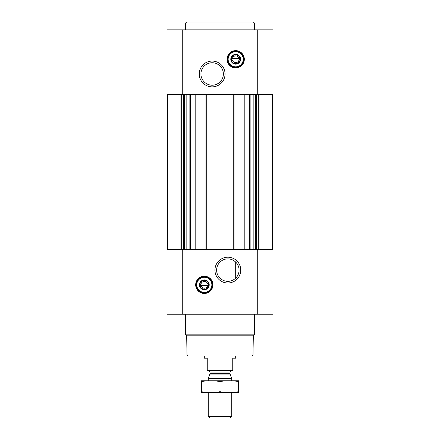 <?xml version="1.0" encoding="UTF-8"?>
<svg xmlns="http://www.w3.org/2000/svg" width="440" height="440" viewBox="0 0 440 440"><rect width="100%" height="100%" fill="white"/><g stroke="black" fill="none" stroke-linecap="round" stroke-linejoin="round"><path stroke-width="0.66" d="M233.442 260.387L235.103 261.547M227.843 258.891A11.226 11.226 0 0 1 237.567 275.726A11.226 11.226 0 0 1 218.125 275.726A11.226 11.226 0 0 1 227.843 258.891M235.691 278.141L235.691 262.086L235.691 278.141M238.992 60.049A3.394 3.394 0 0 1 232.392 60.049L238.992 60.049M207.609 285.61A3.394 3.394 0 0 1 201.009 285.61L207.609 285.61M167.041 314.243L167.041 249.519L272.96 249.519L272.96 314.243L167.041 314.243M204.309 276.194A8.63 8.63 0 0 1 211.783 289.141A8.63 8.63 0 0 1 196.834 289.141A8.63 8.63 0 0 1 204.309 276.194M227.843 257.207A12.903 12.903 0 0 1 239.019 276.562A12.903 12.903 0 0 1 216.673 276.562A12.903 12.903 0 0 1 227.843 257.207M244.222 94.573L244.222 249.519M234.025 94.573L234.025 249.519M205.975 94.573L205.975 249.519M195.778 94.573L195.778 249.519M272.96 94.573L167.041 94.573L167.041 29.843L272.96 29.843L272.96 94.573M235.691 50.639A8.63 8.63 0 0 1 243.166 63.58A8.63 8.63 0 0 1 228.217 63.58A8.63 8.63 0 0 1 235.691 50.639M212.157 61.072A12.903 12.903 0 0 1 223.328 80.427A12.903 12.903 0 0 1 200.981 80.427A12.903 12.903 0 0 1 212.157 61.072M252.989 355.042L187.011 355.042L187.99 356.021L252.01 356.021L252.989 355.042L253.325 335.836L254.326 334.84L254.326 314.243M187.011 355.042L186.676 335.836L253.325 335.836M186.676 335.836L185.674 334.84L254.326 334.84M185.674 334.84L185.674 314.243M201.009 284.036A3.394 3.394 0 0 1 207.609 284.036L201.009 284.036M207.609 284.036L208.23 284.036L208.23 285.61L208.23 284.036L207.609 284.036M201.009 285.61L200.387 285.61L200.387 284.036L200.387 285.61L201.009 285.61M204.309 280.451A4.373 4.373 0 0 1 208.098 287.012A4.373 4.373 0 0 1 200.524 287.012A4.373 4.373 0 0 1 204.309 280.451M204.309 279.923A4.906 4.906 0 0 1 208.555 287.276A4.906 4.906 0 0 1 200.063 287.276A4.906 4.906 0 0 1 204.309 279.923M204.309 277.272A7.552 7.552 0 0 1 210.848 288.602A7.552 7.552 0 0 1 197.769 288.602A7.552 7.552 0 0 1 204.309 277.272M204.309 276.98A7.843 7.843 0 0 1 211.101 288.745A7.843 7.843 0 0 1 197.516 288.745A7.843 7.843 0 0 1 204.309 276.98M185.674 29.843L185.674 22.979L254.326 22.979L254.326 29.843M185.674 22.979L186.659 22L253.341 22L254.326 22.979M212.157 62.755A11.226 11.226 0 0 1 221.876 79.591A11.226 11.226 0 0 1 202.433 79.591A11.226 11.226 0 0 1 212.157 62.755M232.392 58.482A3.394 3.394 0 0 1 238.992 58.482L232.392 58.482M238.992 58.482L239.613 58.482L239.613 60.049L239.613 58.482L238.992 58.482M232.392 60.049L231.77 60.049L231.77 58.482L231.77 60.049L232.392 60.049M235.691 54.896A4.373 4.373 0 0 1 239.476 61.452A4.373 4.373 0 0 1 231.902 61.452A4.373 4.373 0 0 1 235.691 54.896M235.691 54.362A4.906 4.906 0 0 1 239.938 61.715A4.906 4.906 0 0 1 231.446 61.715A4.906 4.906 0 0 1 235.691 54.362M235.691 51.717A7.552 7.552 0 0 1 242.231 63.041A7.552 7.552 0 0 1 229.152 63.041A7.552 7.552 0 0 1 235.691 51.717M235.691 51.419A7.843 7.843 0 0 1 242.484 63.19A7.843 7.843 0 0 1 228.899 63.19A7.843 7.843 0 0 1 235.691 51.419M232.749 370.37L207.251 370.37L207.251 370.925L232.749 370.925L232.749 358.177L235.691 358.177L235.691 356.021M207.251 370.37L207.251 358.177L204.309 358.177L204.309 356.021M231.77 416.493L208.23 416.493L209.737 418L230.263 418L231.77 416.493L231.77 392.502M208.23 380.732L208.23 378.719L231.77 378.719L231.77 380.732M208.23 416.493L208.23 392.502M208.819 370.925L209.996 372.103L209.996 373.659L208.23 378.719M201.366 392.475L238.634 392.475M238.634 391.705C238.634 392.722 238.634 392.722 238.634 391.705C232.424 392.722 226.21 392.722 220 391.705C213.791 392.722 207.576 392.722 201.366 391.705C201.366 392.722 201.366 392.722 201.366 391.705L201.366 381.535C201.366 380.518 201.366 380.518 201.366 381.535C207.576 380.518 213.791 380.518 220 381.535C226.21 380.518 232.424 380.518 238.634 381.535C238.634 380.518 238.634 380.518 238.634 381.535L238.634 391.705M220 391.705L220 381.535M201.366 380.76L238.634 380.76M167.596 94.573L167.596 249.519L167.59 94.573M180.912 94.573L180.912 249.519M259.089 94.573L259.089 249.519M272.404 94.573L272.404 249.519L272.41 94.573M190.416 94.573L190.416 249.519M194.992 94.573L194.992 249.519M206.762 94.573L206.762 249.519M233.239 94.573L233.239 249.519M245.009 94.573L245.009 249.519M249.585 94.573L249.585 249.519M257.268 314.243L257.268 249.519M182.732 314.243L182.732 249.519M258.341 94.573L258.341 249.519M256.449 94.573L256.449 249.519M255.767 94.573L255.767 249.519M255.25 94.573L255.25 249.519M253.171 94.573L253.171 249.519M250.14 94.573L250.14 249.519M181.66 94.573L181.66 249.519M183.552 94.573L183.552 249.519M184.234 94.573L184.234 249.519M184.751 94.573L184.751 249.519M186.83 94.573L186.83 249.519M189.86 94.573L189.86 249.519M257.268 94.573L257.268 29.843M182.732 94.573L182.732 29.843M204.309 276.386A8.437 8.437 0 0 1 211.618 289.041A8.437 8.437 0 0 1 197.005 289.041A8.437 8.437 0 0 1 204.309 276.386M235.691 50.831A8.437 8.437 0 0 1 242.996 63.487A8.437 8.437 0 0 1 228.382 63.487A8.437 8.437 0 0 1 235.691 50.831M209.924 374.066L230.076 374.066L231.77 378.719M209.996 373.659L230.005 373.659L230.076 374.066M209.996 372.103L230.005 372.103C229.664 371.949 230.054 371.558 231.181 370.925M230.005 373.659L230.005 372.103"/></g></svg>
